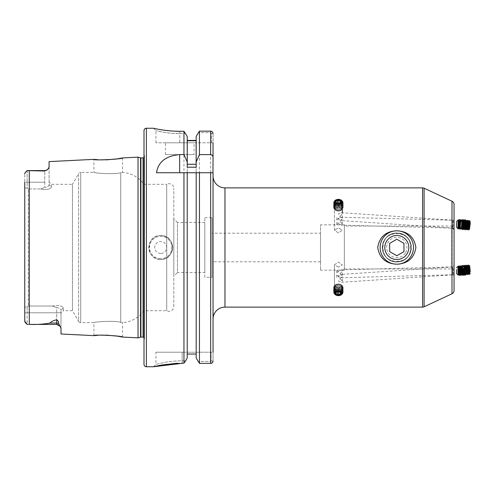 <?xml version="1.0" encoding="UTF-8"?>
<svg xmlns="http://www.w3.org/2000/svg" width="495" height="495" viewBox="0 0 495 495"><rect width="100%" height="100%" fill="white"/><g stroke="black" fill="none" stroke-linecap="round" stroke-linejoin="round"><path stroke-width="0.37" stroke-dasharray="2.48 1.86" d="M453.47 274.781L452.944 266.923L453.47 274.781L341.401 282.286L342.317 281.308L338.382 276.018L341.401 274.403L342.317 275.257L338.363 281.067L341.401 282.286M452.944 266.923L341.401 274.403M454.057 265.648L454.057 275.294L454.057 265.642L452.931 266.935M341.395 269.874L452.418 266.904L454.057 265.172L454.057 276.123L452.628 274.768L452.418 266.904L452.628 274.768L341.395 277.745L338.382 276.42L342.317 270.765L341.395 269.874L338.382 271.359L336.755 270.381L336.86 272.764L338.382 271.359L342.317 276.798L341.395 277.745M454.057 290.534L454.057 218.877L454.057 229.829L454.057 218.877L452.628 220.232L452.418 228.096L452.628 220.232L341.395 217.256L338.382 218.58L342.317 224.235L341.395 225.126L338.382 223.641L336.755 224.619L336.86 222.236L338.382 223.641L342.317 218.202L341.395 217.256M454.057 229.829L452.418 228.096L341.395 225.126M453.47 220.219L452.944 228.077L453.47 220.219L341.401 212.714L342.317 213.692L338.382 218.982L341.401 220.597L342.317 219.743L338.363 213.933L341.401 212.714M452.944 228.077L341.401 220.597M454.057 229.352L454.057 223.647A2.382 2.382 0 0 1 451.669 226.036L344.347 226.036L344.347 268.964L344.347 226.036M320.494 233.188L320.494 261.812L320.494 233.188L211.978 233.188L211.978 261.812L211.978 233.188M320.494 261.812L211.978 261.812M160.696 253.465A5.965 5.965 0 0 1 154.737 247.5A5.965 5.965 0 0 1 160.696 241.535A5.965 5.965 0 0 1 166.66 247.5A5.965 5.965 0 0 1 160.696 253.465M160.696 235.577A11.923 11.923 0 0 0 148.772 247.5A11.923 11.923 0 0 0 160.696 259.423C145.338 260.166 145.282 234.853 160.696 235.577C176.078 234.834 176.084 260.16 160.696 259.423A11.923 11.923 0 0 0 172.619 247.5A11.923 11.923 0 0 0 160.696 235.577A11.923 11.923 0 0 1 172.619 247.5A11.923 11.923 0 0 1 160.696 259.423M194.09 154.601L165.466 154.601L194.09 154.601L194.09 142.795L165.466 142.795L194.09 142.795M165.466 154.601L165.466 142.795M49.079 167.143L49.079 184.895L51.461 187.172C50.082 189.344 46.456 189.944 40.584 188.972C46.468 189.95 50.094 189.35 51.461 187.172L51.461 184.295L51.461 187.172L49.079 184.895L49.079 161.605M61.003 313.088L61.003 310.105L61.003 313.088L63.385 310.705L63.385 307.828L63.385 310.705L72.443 310.705L78.637 321.434L78.637 173.566L72.443 184.295L72.443 310.705L72.443 184.295L51.461 184.295L49.079 181.912M44.785 171.004L28.159 170.583L44.785 170.583L44.785 182.222L44.785 170.583L44.785 171.004L47.792 169.352L48.72 168.22M153.58 366.739L155.925 364.37L163.604 362.6C169.203 361.468 175.385 360.874 182.16 360.805L185.656 360.805L182.16 360.805C175.403 360.867 169.222 361.461 163.616 362.6L155.925 364.37L155.925 352.205L182.16 352.205L155.925 352.205M122.537 337.076L122.537 322.573L120.755 322.307C114.617 320.246 93.072 322.022 93.914 322.629C93.091 322.022 114.586 320.246 120.755 322.307L122.537 322.573A28.623 28.623 0 0 0 144.002 310.705L166.735 310.705A4.771 4.771 0 0 0 173.813 306.529L173.813 188.471L173.813 306.529M93.914 335.641L93.914 322.629L80.704 322.629L80.704 172.371L93.914 172.371C93.091 172.978 114.586 174.754 120.755 172.693C114.617 174.754 93.072 172.978 93.914 172.371L93.914 159.359M122.537 157.924L122.537 172.427L120.755 172.693L122.537 172.427A28.623 28.623 0 0 1 144.002 184.295L166.735 184.295L166.735 310.705L166.735 184.295A4.771 4.771 0 0 1 173.813 188.471M27.132 170.626L27.132 182.222L27.132 170.626M144.002 342.057L144.002 152.943L144.002 342.057L144.466 338.766A1.429 1.429 0 0 0 144.002 337.497L144.002 157.503A1.429 1.429 0 0 0 144.466 156.234L144.002 152.943M138.037 337.85L138.037 157.15M78.637 321.434A2.382 2.382 0 0 0 80.704 322.629L80.704 172.371A2.382 2.382 0 0 0 78.637 173.566L78.637 321.434M144.002 184.295L144.002 310.705L144.002 184.295M204.819 272.541L204.819 222.459L204.819 272.541L177.451 272.541L177.451 222.459L173.813 218.821L173.813 276.179L173.813 218.821M204.819 222.459L177.451 222.459L177.451 272.541L173.813 276.179M204.819 277.311L204.819 217.689L204.819 277.311L211.978 277.311L211.978 217.689L211.978 277.311M204.819 217.689L211.978 217.689M40.584 188.972L28.326 188.972L28.326 306.028L28.326 188.972L40.584 188.972L44.785 187.376L40.584 188.972M52.513 306.028L28.326 306.028L52.513 306.028C58.391 305.05 62.017 305.65 63.391 307.828C62.005 305.656 58.379 305.056 52.513 306.028L56.708 307.624L52.513 306.028M106.091 159.885L102.713 159.91M100.355 159.848L98.121 159.73M106.091 335.115L102.713 335.09M100.355 335.152L98.121 335.27M61.003 333.989L61.003 328.142L58.583 323.433C58.874 322.059 58.249 320.847 56.708 319.795C53.479 320.475 51.245 321.564 50.014 323.056C43.665 324.225 36.754 324.677 29.279 324.404L27.132 324.374L27.132 312.778L27.132 324.374M153.568 128.255L159.959 129.548M161.222 129.758L174.419 131.163M179.778 131.293L179.778 142.795L211.483 142.795L211.483 133.52L210.666 132.679L198.303 132.679L210.666 132.679L211.483 133.52L211.483 142.795L155.925 142.795L179.778 142.795L179.778 133.619L185.631 133.619L179.778 133.619C173.627 133.563 168.003 133.062 162.904 132.115L155.925 130.631C155.04 130.47 167.811 133.774 179.778 133.619C173.627 133.563 168.003 133.062 162.904 132.115L155.925 130.631C155.04 130.47 167.811 133.774 179.778 133.619L179.778 131.293L183.954 131.293L183.954 363.12L177.433 363.219M161.921 364.951L161.141 365.093M396.817 262.047A14.547 14.547 0 0 1 382.264 247.5A14.547 14.547 0 0 1 396.817 232.953A14.547 14.547 0 0 1 411.364 247.5A14.547 14.547 0 0 1 396.817 262.047M396.817 261.812A14.312 14.312 0 0 1 382.505 247.5A14.312 14.312 0 0 1 396.817 233.188C405.504 234.036 410.275 238.807 411.122 247.5C410.275 256.193 405.504 260.964 396.817 261.812C378.39 262.826 378.353 232.198 396.817 233.188C415.231 232.167 415.286 262.783 396.817 261.812A14.312 14.312 0 0 0 411.122 247.5A14.312 14.312 0 0 0 396.817 233.188A14.312 14.312 0 0 1 411.122 247.5A14.312 14.312 0 0 1 396.817 261.812A14.312 14.312 0 0 1 382.505 247.5A14.312 14.312 0 0 1 396.817 233.188M396.817 264.194A16.694 16.694 0 0 1 380.117 247.5A16.694 16.694 0 0 1 396.817 230.806A16.694 16.694 0 0 1 413.511 247.5A16.694 16.694 0 0 1 396.817 264.194M382.703 247.5C381.676 229.074 411.951 229.067 410.924 247.5C411.97 265.926 381.657 265.926 382.703 247.5M213.048 319.052L213.048 175.948L213.048 319.052M344.347 268.964L451.669 268.964L451.669 226.036L451.669 268.964A2.382 2.382 0 0 1 454.057 271.353L454.057 223.647M334.447 201.824L334.447 230.144L338.382 232.935L342.317 230.144L338.382 227.879L334.447 230.144L338.382 227.879L342.317 230.144L338.382 232.935L334.447 230.144L334.447 201.824L338.382 204.454L334.447 201.824L338.382 199.392L336.315 199.745M336.755 220.015L338.382 218.58L336.86 217.571L336.755 220.015L336.86 217.571M336.755 274.985L338.382 276.42L336.86 277.429L336.755 274.985L336.86 277.429M336.315 295.255L338.382 295.608L334.447 293.176L338.382 290.546L342.317 293.176L338.382 295.608L340.442 295.261M338.382 267.121L334.447 264.856L338.382 262.065L342.317 264.856L338.382 267.121L342.317 264.856L338.382 262.065L334.447 264.856L338.382 267.121M344.347 224.841L344.347 270.159L344.347 224.841L320.494 224.841L320.494 270.159L320.494 224.841M344.347 270.159L320.494 270.159M340.442 199.739L338.382 199.392L342.317 201.824L338.382 204.454L339.211 204.392M453.457 274.774L454.057 275.294M453.457 220.226L454.057 219.706M187.228 172.73L187.228 167.211M196.175 172.73L196.175 167.211M187.228 358.009L187.228 136.453M196.175 354.03L196.175 358.009L196.175 354.03L187.228 354.03M196.175 358.009L196.175 136.453M210.666 131.15L210.666 363.38L210.666 361.443L211.062 361.034L210.666 361.443L198.105 361.443L210.666 361.443L210.666 363.38L199.448 363.38L199.448 131.15L210.666 131.15C211.866 131.07 212.658 131.862 213.048 133.52L211.483 133.52L213.048 133.52L213.048 361.034L213.048 352.205L182.16 352.205L211.062 352.205L211.062 361.034L211.062 352.205L213.048 352.205M212.856 361.956L211.204 363.318M213.048 142.795L211.483 142.795L213.048 142.795L213.048 133.52M27.132 306.776L28.326 306.028L27.132 306.776L24.75 307.265L27.132 306.776L27.132 312.778L27.132 306.776M27.132 188.224L24.75 187.735L24.75 182.222L24.75 187.735L27.132 188.224L28.326 188.972L27.132 188.224L27.132 182.222L27.132 188.224M24.75 187.735L24.75 321.156L24.75 173.844L24.75 182.222L27.132 182.222L24.75 182.222M25.295 172.526L26.65 171.091M61.003 312.778L61.003 328.142L61.003 312.778L24.75 312.778L56.708 312.778L56.708 307.612C59.301 307.902 60.73 308.731 61.003 310.105C60.724 308.725 59.295 307.896 56.708 307.612L56.708 324.417L56.708 312.778L61.003 312.778M156.507 172.73L183.954 172.73M199.448 172.73L212.955 172.73M213.048 361.034L211.062 361.034L213.048 361.034M49.079 184.895C48.801 186.275 47.372 187.104 44.785 187.388C47.378 187.098 48.807 186.269 49.079 184.895M63.391 307.828L61.003 310.105L63.391 307.828M196.138 140.753L196.138 164.266M187.265 140.753L187.265 164.266M336.86 222.236L336.755 224.619M336.86 272.764L336.755 270.381M411.271 255.847A16.694 16.694 0 0 0 405.164 233.04A16.694 16.694 0 0 0 382.357 239.153A16.694 16.694 0 0 0 388.47 261.96A16.694 16.694 0 0 0 411.271 255.847A16.694 16.694 0 0 0 405.164 233.04A16.694 16.694 0 0 0 382.357 239.153A16.694 16.694 0 0 0 388.47 261.96A16.694 16.694 0 0 0 411.271 255.847M405.591 252.568A10.135 10.135 0 0 0 401.884 238.72A10.135 10.135 0 0 0 388.037 242.432A10.135 10.135 0 0 0 391.749 256.28A10.135 10.135 0 0 0 405.591 252.568M403.97 243.367L403.97 251.633L396.817 255.76L389.658 251.633L389.658 243.367L396.817 239.24L403.97 243.367M461.526 229.098L462.113 220.355M461.977 228.572L462.485 220.937M462.522 229.538L463.159 220.052M462.683 229.562L463.32 220.046M463.413 228.671L463.926 221.03M463.964 229.637L464.595 220.145M464.118 229.661L464.762 220.139M464.848 228.764L465.362 221.129M465.399 229.73L466.036 220.244M465.56 229.754L466.197 220.238M466.29 228.863L466.797 221.222M466.835 229.829L467.472 220.337M466.995 229.853L467.633 220.337M467.688 228.956L468.239 221.321M468.27 229.921L468.907 220.436M468.431 229.952L469.068 220.43M469.161 229.055L469.675 221.413M469.959 221.018L469.39 229.488M469.699 229.086L470.213 221.457M469.897 223.882L469.749 228.016L469.897 223.882L466.333 223.647L466.148 226.394L469.712 226.63M469.749 228.016L466.185 227.78L466.148 226.394M466.185 227.78L466.414 226.419L469.978 226.654M466.414 226.419L466.599 223.672L470.163 223.907M466.333 223.647L466.556 222.286L466.599 223.672M466.556 222.286L470.12 222.521M456.539 227.254L456.693 221.296M457.906 228.696L458.141 219.929M458.302 228.158L458.506 220.479M458.927 229.105L459.181 219.57M459.069 229.111L459.329 219.576M459.744 228.195L459.948 220.523M460.369 229.148L460.622 219.607M460.511 229.148L460.771 219.613M460.622 221.661L460.474 227.886M461.34 221.036L461.192 228.238L461.389 220.56M461.81 229.185L462.064 219.65M461.983 220.467L461.779 228.814M461.953 229.185L462.212 219.656M462.132 220.349L461.915 228.647M462.602 227.954L462.837 220.603L462.602 227.954M463.252 229.222L463.512 219.687M463.444 220.232L463.221 228.907M463.4 229.222L463.654 219.693M463.574 220.442L463.357 228.733M464.044 227.991L464.279 220.64L464.044 227.991M464.694 229.259L464.954 219.724M464.885 220.331L464.669 228.993M464.842 229.265L465.096 219.731M465.009 220.541L464.805 228.826M465.486 228.028L465.721 220.677L465.486 228.028M466.049 220.621L465.789 228.777L466.049 220.621M466.191 226.073L466.259 220.696L466.191 226.073M466.247 222.899L466.086 227.267L466.247 222.899L462.67 222.799L462.602 225.541L466.179 225.633M466.086 227.267L462.509 227.168L462.602 225.541M462.509 227.168L462.485 226.067L466.055 226.159M462.485 226.067L462.547 223.325L466.123 223.424M462.67 222.799L462.547 223.325M462.639 221.698L466.216 221.791M460.443 222.602L460.331 227.725M335.591 208.457A2.982 1.918 -0 0 1 339.434 207.337A2.982 1.918 -0 0 1 341.173 209.806A2.982 1.918 -0 0 1 340.003 210.74A2.982 1.918 -0 0 1 336.761 210.74A2.982 1.918 -0 0 1 335.591 208.457M339.929 205.419A4.387 2.821 -0 0 1 342.484 209.051A4.387 2.821 -0 0 1 340.77 210.424A4.387 2.821 -0 0 1 336.835 210.697A4.387 2.821 -0 0 1 335.994 210.424A4.387 2.821 -0 0 1 334.28 207.059A4.387 2.821 -0 0 1 339.929 205.419M337.027 210.072A3.842 2.469 -0 0 1 334.787 206.891A3.842 2.469 -0 0 1 339.737 205.45A3.842 2.469 -0 0 1 341.977 208.63A3.842 2.469 -0 0 1 337.027 210.072M333.921 206.18A4.771 3.069 -0 0 1 340.065 204.392A4.771 3.069 -0 0 1 343.153 207.263A4.771 3.069 -0 0 1 342.843 208.346A4.771 3.069 -0 0 1 336.699 210.134A4.771 3.069 -0 0 1 333.611 207.263A4.771 3.069 -0 0 1 333.921 206.18M340.065 204.287A4.771 3.069 -0 0 1 343.153 207.158A4.771 3.069 -0 0 1 342.843 208.24A4.771 3.069 -0 0 1 336.699 210.022A4.771 3.069 -0 0 1 333.611 207.158A4.771 3.069 -0 0 1 333.921 206.075A4.771 3.069 -0 0 1 340.065 204.287M337.027 208.964A3.842 2.469 -0 0 1 334.787 205.784A3.842 2.469 -0 0 1 339.737 204.348A3.842 2.469 -0 0 1 341.977 207.529A3.842 2.469 -0 0 1 337.027 208.964M333.921 205.079A4.771 3.069 -0 0 1 340.065 203.29A4.771 3.069 -0 0 1 343.153 206.155A4.771 3.069 -0 0 1 342.843 207.238A4.771 3.069 -0 0 1 336.699 209.026A4.771 3.069 -0 0 1 333.611 206.155A4.771 3.069 -0 0 1 333.921 205.079M340.065 203.179A4.771 3.069 -0 0 1 343.153 206.05A4.771 3.069 -0 0 1 342.843 207.133A4.771 3.069 -0 0 1 336.699 208.921A4.771 3.069 -0 0 1 333.611 206.05A4.771 3.069 -0 0 1 333.921 204.967A4.771 3.069 -0 0 1 340.065 203.179M337.027 207.863A3.842 2.469 -0 0 1 334.787 204.683A3.842 2.469 -0 0 1 339.737 203.241A3.842 2.469 -0 0 1 341.977 206.421A3.842 2.469 -0 0 1 337.027 207.863M333.921 203.971A4.771 3.069 -0 0 1 340.065 202.183A4.771 3.069 -0 0 1 343.153 205.054A4.771 3.069 -0 0 1 342.843 206.137A4.771 3.069 -0 0 1 336.699 207.919A4.771 3.069 -0 0 1 333.611 205.054A4.771 3.069 -0 0 1 333.921 203.971M340.065 202.078A4.771 3.069 -0 0 1 343.153 204.942A4.771 3.069 -0 0 1 342.843 206.025A4.771 3.069 -0 0 1 336.699 207.813A4.771 3.069 -0 0 1 333.611 204.942A4.771 3.069 -0 0 1 333.921 203.866A4.771 3.069 -0 0 1 340.065 202.078M337.027 206.755A3.842 2.469 -0 0 1 334.787 203.575A3.842 2.469 -0 0 1 339.737 202.139A3.842 2.469 -0 0 1 341.977 205.32A3.842 2.469 -0 0 1 337.027 206.755M333.921 202.863A4.771 3.069 -0 0 1 340.065 201.081A4.771 3.069 -0 0 1 343.153 203.946A4.771 3.069 -0 0 1 342.843 205.029A4.771 3.069 -0 0 1 336.699 206.817A4.771 3.069 -0 0 1 333.611 203.946A4.771 3.069 -0 0 1 333.921 202.863M340.065 200.97A4.771 3.069 -0 0 1 343.153 203.841A4.771 3.069 -0 0 1 342.843 204.924A4.771 3.069 -0 0 1 336.699 206.706A4.771 3.069 -0 0 1 333.611 203.841A4.771 3.069 -0 0 1 333.921 202.758A4.771 3.069 -0 0 1 340.065 200.97M337.027 205.648A3.842 2.469 -0 0 1 334.787 202.467A3.842 2.469 -0 0 1 339.737 201.032A3.842 2.469 -0 0 1 341.977 204.212A3.842 2.469 -0 0 1 337.027 205.648M333.921 201.762A4.771 3.069 -0 0 1 340.065 199.974A4.771 3.069 -0 0 1 343.153 202.845A4.771 3.069 -0 0 1 342.843 203.921A4.771 3.069 -0 0 1 336.699 205.71A4.771 3.069 -0 0 1 333.611 202.845A4.771 3.069 -0 0 1 333.921 201.762M340.065 199.869A4.771 3.069 -0 0 1 343.153 202.733A4.771 3.069 -0 0 1 342.843 203.816A4.771 3.069 -0 0 1 336.699 205.604A4.771 3.069 -0 0 1 333.611 202.733A4.771 3.069 -0 0 1 333.921 201.651A4.771 3.069 -0 0 1 340.065 199.869M337.027 204.546A3.842 2.469 -0 0 1 334.787 201.366A3.842 2.469 -0 0 1 339.737 199.924A3.842 2.469 -0 0 1 341.977 203.105A3.842 2.469 -0 0 1 337.027 204.546M339.886 199.448A4.263 2.741 180 0 0 334.397 201.044A4.263 2.741 180 0 0 336.878 204.571A4.263 2.741 180 0 0 342.367 202.975A4.263 2.741 180 0 0 339.886 199.448M334.787 200.951A3.842 2.469 -0 0 1 339.737 199.516A3.842 2.469 -0 0 1 341.977 202.696A3.842 2.469 -0 0 1 337.027 204.132A3.842 2.469 -0 0 1 334.787 200.951M337.936 200.079L340.511 200.704L340.956 202.449L338.828 203.569L336.254 202.944L335.802 201.199L337.936 200.079L337.936 202.82L335.802 203.94L335.802 201.199M336.254 202.944L336.254 205.685L335.802 203.94M336.254 205.685L338.828 206.31L338.828 203.569M338.828 206.31L340.956 205.19L340.956 202.449M337.936 202.82L340.511 203.445L340.956 205.19M340.511 203.445L340.511 200.704M339.001 211.006A2.982 1.918 -0 0 0 340.003 210.74A2.982 1.918 -0 0 0 341.135 208.401A2.982 1.918 -0 0 0 337.763 207.256A2.982 1.918 -0 0 0 335.449 208.785A2.982 1.918 -0 0 0 336.761 210.74A2.982 1.918 -0 0 0 339.001 211.006M342.67 207.467A4.387 2.821 -0 0 0 337.466 205.295A4.387 2.821 -0 0 0 334.088 208.643A4.387 2.821 -0 0 0 335.994 210.424A4.387 2.821 -0 0 0 339.292 210.814A4.387 2.821 -0 0 0 340.77 210.424A4.387 2.821 -0 0 0 342.67 207.467M334.626 208.277A3.842 2.469 -0 0 0 339.18 210.177A3.842 2.469 -0 0 0 342.138 207.25A3.842 2.469 -0 0 0 337.584 205.351A3.842 2.469 -0 0 0 334.626 208.277M339.372 210.264A4.771 3.069 -0 0 0 343.153 207.263A4.771 3.069 -0 0 0 343.047 206.625A4.771 3.069 -0 0 0 337.386 204.262A4.771 3.069 -0 0 0 333.611 207.263A4.771 3.069 -0 0 0 333.717 207.9A4.771 3.069 -0 0 0 339.372 210.264M343.047 206.52A4.771 3.069 -0 0 0 337.386 204.157A4.771 3.069 -0 0 0 333.611 207.158A4.771 3.069 -0 0 0 333.717 207.795A4.771 3.069 -0 0 0 339.372 210.152A4.771 3.069 -0 0 0 343.153 207.158A4.771 3.069 -0 0 0 343.047 206.52M334.626 207.17A3.842 2.469 -0 0 0 339.18 209.069A3.842 2.469 -0 0 0 342.138 206.143A3.842 2.469 -0 0 0 337.584 204.243A3.842 2.469 -0 0 0 334.626 207.17M339.372 209.156A4.771 3.069 -0 0 0 343.153 206.155A4.771 3.069 -0 0 0 343.047 205.518A4.771 3.069 -0 0 0 337.386 203.16A4.771 3.069 -0 0 0 333.611 206.155A4.771 3.069 -0 0 0 333.717 206.799A4.771 3.069 -0 0 0 339.372 209.156M343.047 205.413A4.771 3.069 -0 0 0 337.386 203.049A4.771 3.069 -0 0 0 333.611 206.05A4.771 3.069 -0 0 0 333.717 206.687A4.771 3.069 -0 0 0 339.372 209.051A4.771 3.069 -0 0 0 343.153 206.05A4.771 3.069 -0 0 0 343.047 205.413M334.626 206.062A3.842 2.469 -0 0 0 339.18 207.968A3.842 2.469 -0 0 0 342.138 205.035A3.842 2.469 -0 0 0 337.584 203.136A3.842 2.469 -0 0 0 334.626 206.062M339.372 208.049A4.771 3.069 -0 0 0 343.153 205.054A4.771 3.069 -0 0 0 343.047 204.416A4.771 3.069 -0 0 0 337.386 202.053A4.771 3.069 -0 0 0 333.611 205.054A4.771 3.069 -0 0 0 333.717 205.691A4.771 3.069 -0 0 0 339.372 208.049M343.047 204.305A4.771 3.069 -0 0 0 337.386 201.948A4.771 3.069 -0 0 0 333.611 204.942A4.771 3.069 -0 0 0 333.717 205.586A4.771 3.069 -0 0 0 339.372 207.943A4.771 3.069 -0 0 0 343.153 204.942A4.771 3.069 -0 0 0 343.047 204.305M334.626 204.961A3.842 2.469 -0 0 0 339.18 206.861A3.842 2.469 -0 0 0 342.138 203.934A3.842 2.469 -0 0 0 337.584 202.034A3.842 2.469 -0 0 0 334.626 204.961M339.372 206.947A4.771 3.069 -0 0 0 343.153 203.946A4.771 3.069 -0 0 0 343.047 203.309A4.771 3.069 -0 0 0 337.386 200.945A4.771 3.069 -0 0 0 333.611 203.946A4.771 3.069 -0 0 0 333.717 204.583A4.771 3.069 -0 0 0 339.372 206.947M343.047 203.204A4.771 3.069 -0 0 0 337.386 200.84A4.771 3.069 -0 0 0 333.611 203.841A4.771 3.069 -0 0 0 333.717 204.478A4.771 3.069 -0 0 0 339.372 206.836A4.771 3.069 -0 0 0 343.153 203.841A4.771 3.069 -0 0 0 343.047 203.204M334.626 203.853A3.842 2.469 -0 0 0 339.18 205.753A3.842 2.469 -0 0 0 342.138 202.826A3.842 2.469 -0 0 0 337.584 200.927A3.842 2.469 -0 0 0 334.626 203.853M339.372 205.84A4.771 3.069 -0 0 0 343.153 202.845A4.771 3.069 -0 0 0 343.047 202.201A4.771 3.069 -0 0 0 337.386 199.844A4.771 3.069 -0 0 0 333.611 202.845A4.771 3.069 -0 0 0 333.717 203.482A4.771 3.069 -0 0 0 339.372 205.84M343.047 202.096A4.771 3.069 -0 0 0 337.386 199.733A4.771 3.069 -0 0 0 333.611 202.733A4.771 3.069 -0 0 0 333.717 203.371A4.771 3.069 -0 0 0 339.372 205.734A4.771 3.069 -0 0 0 343.153 202.733A4.771 3.069 -0 0 0 343.047 202.096M334.626 202.752A3.842 2.469 -0 0 0 339.18 204.652A3.842 2.469 -0 0 0 342.138 201.719A3.842 2.469 -0 0 0 337.584 199.819A3.842 2.469 -0 0 0 334.626 202.752M342.546 201.44A4.263 2.741 180 0 1 339.267 204.689A4.263 2.741 180 0 1 334.212 202.579A4.263 2.741 180 0 1 337.497 199.33A4.263 2.741 180 0 1 342.546 201.44M336.334 203.012L336.334 205.747L338.957 206.297L340.999 205.109L340.999 202.368M338.957 206.297L338.957 203.556M336.334 205.747L335.765 204.02L335.765 201.279M335.765 204.02L337.194 203.191M340.999 205.109L340.43 203.377L339.57 203.197M340.43 203.377L340.43 202.703M458.135 275.072L457.9 266.304M458.506 274.515L458.302 266.836M459.181 275.424L458.927 265.895M459.323 275.424L459.069 265.889M459.948 274.478L459.744 266.799M460.622 275.387L460.369 265.858M460.765 275.387L460.511 265.852M461.389 274.44L461.185 266.762M462.064 275.35L461.81 265.815M462.206 275.35L461.953 265.809M462.831 274.403L462.627 266.725M463.506 275.313L463.252 265.778M463.648 275.313L463.394 265.772M464.273 274.36L464.069 266.681M464.947 275.276L464.694 265.741M465.09 275.269L464.836 265.735M465.715 274.323L465.51 266.644M465.789 266.223L466.018 274.731L465.325 266.39M466.259 274.304L466.055 266.638M466.247 272.101L466.086 267.733L466.247 272.101L462.67 272.201L462.602 269.459L466.179 269.367M466.086 267.733L462.509 267.832L462.602 269.459M462.509 267.832L462.485 268.933L466.055 268.841M462.485 268.933L462.547 271.675L466.123 271.576M462.67 272.201L462.547 271.675M462.639 273.302L466.216 273.209M335.591 286.543A2.982 1.918 180 0 0 339.434 287.663A2.982 1.918 180 0 0 341.173 285.194A2.982 1.918 180 0 0 340.003 284.26A2.982 1.918 180 0 0 336.761 284.26A2.982 1.918 180 0 0 335.591 286.543M339.929 289.581A4.387 2.821 180 0 0 342.484 285.949A4.387 2.821 180 0 0 340.77 284.576A4.387 2.821 180 0 0 336.835 284.303A4.387 2.821 180 0 0 335.994 284.576A4.387 2.821 180 0 0 334.28 287.942A4.387 2.821 180 0 0 339.929 289.581M337.027 284.928A3.842 2.469 180 0 0 334.787 288.109A3.842 2.469 180 0 0 339.737 289.55A3.842 2.469 180 0 0 341.977 286.37A3.842 2.469 180 0 0 337.027 284.928M333.921 288.82A4.771 3.069 180 0 0 340.065 290.608A4.771 3.069 180 0 0 343.153 287.737A4.771 3.069 180 0 0 342.843 286.654A4.771 3.069 180 0 0 336.699 284.866A4.771 3.069 180 0 0 333.611 287.737A4.771 3.069 180 0 0 333.921 288.82M340.065 290.714A4.771 3.069 180 0 0 343.153 287.843A4.771 3.069 180 0 0 342.843 286.76A4.771 3.069 180 0 0 336.699 284.978A4.771 3.069 180 0 0 333.611 287.843A4.771 3.069 180 0 0 333.921 288.925A4.771 3.069 180 0 0 340.065 290.714M337.027 286.036A3.842 2.469 180 0 0 334.787 289.216A3.842 2.469 180 0 0 339.737 290.652A3.842 2.469 180 0 0 341.977 287.471A3.842 2.469 180 0 0 337.027 286.036M333.921 289.922A4.771 3.069 180 0 0 340.065 291.71A4.771 3.069 180 0 0 343.153 288.845A4.771 3.069 180 0 0 342.843 287.762A4.771 3.069 180 0 0 336.699 285.974A4.771 3.069 180 0 0 333.611 288.845A4.771 3.069 180 0 0 333.921 289.922M340.065 291.821A4.771 3.069 180 0 0 343.153 288.95A4.771 3.069 180 0 0 342.843 287.867A4.771 3.069 180 0 0 336.699 286.079A4.771 3.069 180 0 0 333.611 288.95A4.771 3.069 180 0 0 333.921 290.033A4.771 3.069 180 0 0 340.065 291.821M337.027 287.137A3.842 2.469 180 0 0 334.787 290.317A3.842 2.469 180 0 0 339.737 291.759A3.842 2.469 180 0 0 341.977 288.579A3.842 2.469 180 0 0 337.027 287.137M333.921 291.029A4.771 3.069 180 0 0 340.065 292.817A4.771 3.069 180 0 0 343.153 289.946A4.771 3.069 180 0 0 342.843 288.863A4.771 3.069 180 0 0 336.699 287.081A4.771 3.069 180 0 0 333.611 289.946A4.771 3.069 180 0 0 333.921 291.029M340.065 292.922A4.771 3.069 180 0 0 343.153 290.058A4.771 3.069 180 0 0 342.843 288.975A4.771 3.069 180 0 0 336.699 287.187A4.771 3.069 180 0 0 333.611 290.058A4.771 3.069 180 0 0 333.921 291.134A4.771 3.069 180 0 0 340.065 292.922M337.027 288.245A3.842 2.469 180 0 0 334.787 291.425A3.842 2.469 180 0 0 339.737 292.861A3.842 2.469 180 0 0 341.977 289.68A3.842 2.469 180 0 0 337.027 288.245M333.921 292.137A4.771 3.069 180 0 0 340.065 293.919A4.771 3.069 180 0 0 343.153 291.054A4.771 3.069 180 0 0 342.843 289.971A4.771 3.069 180 0 0 336.699 288.183A4.771 3.069 180 0 0 333.611 291.054A4.771 3.069 180 0 0 333.921 292.137M340.065 294.03A4.771 3.069 180 0 0 343.153 291.159A4.771 3.069 180 0 0 342.843 290.076A4.771 3.069 180 0 0 336.699 288.294A4.771 3.069 180 0 0 333.611 291.159A4.771 3.069 180 0 0 333.921 292.242A4.771 3.069 180 0 0 340.065 294.03M337.027 289.352A3.842 2.469 180 0 0 334.787 292.533A3.842 2.469 180 0 0 339.737 293.968A3.842 2.469 180 0 0 341.977 290.788A3.842 2.469 180 0 0 337.027 289.352M333.921 293.238A4.771 3.069 180 0 0 340.065 295.026A4.771 3.069 180 0 0 343.153 292.155A4.771 3.069 180 0 0 342.843 291.079A4.771 3.069 180 0 0 336.699 289.29A4.771 3.069 180 0 0 333.611 292.155A4.771 3.069 180 0 0 333.921 293.238M340.065 295.131A4.771 3.069 180 0 0 343.153 292.267A4.771 3.069 180 0 0 342.843 291.184A4.771 3.069 180 0 0 336.699 289.396A4.771 3.069 180 0 0 333.611 292.267A4.771 3.069 180 0 0 333.921 293.349A4.771 3.069 180 0 0 340.065 295.131M337.027 290.454A3.842 2.469 180 0 0 334.787 293.634A3.842 2.469 180 0 0 339.737 295.076A3.842 2.469 180 0 0 341.977 291.895A3.842 2.469 180 0 0 337.027 290.454M339.886 295.552A4.263 2.741 0 0 1 334.397 293.956A4.263 2.741 0 0 1 336.878 290.429A4.263 2.741 0 0 1 342.367 292.025A4.263 2.741 0 0 1 339.886 295.552M337.237 291.815L335.802 291.06L335.802 293.801M336.254 292.056L336.254 289.315L335.802 291.06M336.254 289.315L338.828 288.69L338.828 291.431M338.828 288.69L340.956 289.81L340.956 292.551M339.527 291.796L340.511 291.555L340.956 289.81M340.511 291.555L340.511 292.316M460.189 268.896L460.622 273.339L460.189 268.896M461.464 266.341L462.144 274.632L461.563 265.908M462.101 266.923L462.454 274.069L462.101 266.923M462.448 266.477L463.085 274.744M463.184 274.966L462.547 265.444M462.59 266.669L463.345 274.935L462.707 265.45M463.537 266.824L463.926 273.97L463.537 266.824M463.883 266.434L464.545 274.731M464.619 274.867L463.982 265.351M464.025 266.626L464.78 274.843L464.143 265.351M464.972 266.725L465.325 273.877L464.972 266.725M466.055 274.768L465.418 265.252M465.461 266.576L466.111 274.577M466.216 274.744L465.578 265.258M466.766 273.778L466.253 266.143M467.497 274.675L466.853 265.159M467.651 274.651L467.02 265.159M468.202 273.685L467.688 266.044M468.932 274.577L468.295 265.06M469.093 274.552L468.456 265.066M469.637 273.587L469.13 265.951M469.433 265.512L470.003 273.976M469.749 266.984L466.185 267.22L466.333 271.353L469.897 271.118L466.599 271.328L466.414 268.581L469.712 268.364M466.148 268.606L469.712 268.37M466.185 267.22L466.414 268.581M466.333 271.353L466.556 272.714L466.599 271.328M466.556 272.714L470.12 272.479M339.001 283.994A2.982 1.918 180 0 1 340.003 284.26A2.982 1.918 180 0 1 341.135 286.599A2.982 1.918 180 0 1 337.763 287.744A2.982 1.918 180 0 1 335.449 286.215A2.982 1.918 180 0 1 336.761 284.26A2.982 1.918 180 0 1 339.001 283.994M342.67 287.533A4.387 2.821 180 0 1 337.466 289.705A4.387 2.821 180 0 1 334.088 286.358A4.387 2.821 180 0 1 335.994 284.576A4.387 2.821 180 0 1 339.292 284.186A4.387 2.821 180 0 1 340.77 284.576A4.387 2.821 180 0 1 342.67 287.533M334.626 286.723A3.842 2.469 180 0 1 339.18 284.823A3.842 2.469 180 0 1 342.138 287.75A3.842 2.469 180 0 1 337.584 289.649A3.842 2.469 180 0 1 334.626 286.723M339.372 284.736A4.771 3.069 180 0 1 343.153 287.737A4.771 3.069 180 0 1 343.047 288.375A4.771 3.069 180 0 1 337.386 290.738A4.771 3.069 180 0 1 333.611 287.737A4.771 3.069 180 0 1 333.717 287.1A4.771 3.069 180 0 1 339.372 284.736M343.047 288.48A4.771 3.069 180 0 1 337.386 290.843A4.771 3.069 180 0 1 333.611 287.843A4.771 3.069 180 0 1 333.717 287.205A4.771 3.069 180 0 1 339.372 284.848A4.771 3.069 180 0 1 343.153 287.843A4.771 3.069 180 0 1 343.047 288.48M334.626 287.83A3.842 2.469 180 0 1 339.18 285.931A3.842 2.469 180 0 1 342.138 288.857A3.842 2.469 180 0 1 337.584 290.757A3.842 2.469 180 0 1 334.626 287.83M339.372 285.844A4.771 3.069 180 0 1 343.153 288.845A4.771 3.069 180 0 1 343.047 289.482A4.771 3.069 180 0 1 337.386 291.84A4.771 3.069 180 0 1 333.611 288.845A4.771 3.069 180 0 1 333.717 288.201A4.771 3.069 180 0 1 339.372 285.844M343.047 289.587A4.771 3.069 180 0 1 337.386 291.951A4.771 3.069 180 0 1 333.611 288.95A4.771 3.069 180 0 1 333.717 288.313A4.771 3.069 180 0 1 339.372 285.949A4.771 3.069 180 0 1 343.153 288.95A4.771 3.069 180 0 1 343.047 289.587M334.626 288.938A3.842 2.469 180 0 1 339.18 287.032A3.842 2.469 180 0 1 342.138 289.965A3.842 2.469 180 0 1 337.584 291.864A3.842 2.469 180 0 1 334.626 288.938M339.372 286.952A4.771 3.069 180 0 1 343.153 289.946A4.771 3.069 180 0 1 343.047 290.584A4.771 3.069 180 0 1 337.386 292.947A4.771 3.069 180 0 1 333.611 289.946A4.771 3.069 180 0 1 333.717 289.309A4.771 3.069 180 0 1 339.372 286.952M343.047 290.695A4.771 3.069 180 0 1 337.386 293.052A4.771 3.069 180 0 1 333.611 290.058A4.771 3.069 180 0 1 333.717 289.414A4.771 3.069 180 0 1 339.372 287.057A4.771 3.069 180 0 1 343.153 290.058A4.771 3.069 180 0 1 343.047 290.695M334.626 290.039A3.842 2.469 180 0 1 339.18 288.139A3.842 2.469 180 0 1 342.138 291.066A3.842 2.469 180 0 1 337.584 292.966A3.842 2.469 180 0 1 334.626 290.039M339.372 288.053A4.771 3.069 180 0 1 343.153 291.054A4.771 3.069 180 0 1 343.047 291.691A4.771 3.069 180 0 1 337.386 294.055A4.771 3.069 180 0 1 333.611 291.054A4.771 3.069 180 0 1 333.717 290.417A4.771 3.069 180 0 1 339.372 288.053M343.047 291.796A4.771 3.069 180 0 1 337.386 294.16A4.771 3.069 180 0 1 333.611 291.159A4.771 3.069 180 0 1 333.717 290.522A4.771 3.069 180 0 1 339.372 288.164A4.771 3.069 180 0 1 343.153 291.159A4.771 3.069 180 0 1 343.047 291.796M334.626 291.147A3.842 2.469 180 0 1 339.18 289.247A3.842 2.469 180 0 1 342.138 292.174A3.842 2.469 180 0 1 337.584 294.073A3.842 2.469 180 0 1 334.626 291.147M339.372 289.16A4.771 3.069 180 0 1 343.153 292.155A4.771 3.069 180 0 1 343.047 292.799A4.771 3.069 180 0 1 337.386 295.156A4.771 3.069 180 0 1 333.611 292.155A4.771 3.069 180 0 1 333.717 291.518A4.771 3.069 180 0 1 339.372 289.16M343.047 292.904A4.771 3.069 180 0 1 337.386 295.267A4.771 3.069 180 0 1 333.611 292.267A4.771 3.069 180 0 1 333.717 291.629A4.771 3.069 180 0 1 339.372 289.266A4.771 3.069 180 0 1 343.153 292.267A4.771 3.069 180 0 1 343.047 292.904M334.626 292.248A3.842 2.469 180 0 1 339.18 290.348A3.842 2.469 180 0 1 342.138 293.281A3.842 2.469 180 0 1 337.584 295.181A3.842 2.469 180 0 1 334.626 292.248M342.546 293.56A4.263 2.741 0 0 0 339.267 290.311A4.263 2.741 0 0 0 334.212 292.421A4.263 2.741 0 0 0 337.497 295.67A4.263 2.741 0 0 0 342.546 293.56M339.18 290.763A3.842 2.469 180 0 1 342.138 293.69A3.842 2.469 180 0 1 337.584 295.589A3.842 2.469 180 0 1 334.626 292.663A3.842 2.469 180 0 1 339.18 290.763M340.999 292.632L340.43 294.358L337.807 294.909L335.765 293.721L336.334 291.988L338.957 291.444L340.999 292.632L340.999 289.891L338.957 288.703L338.957 291.444M336.334 291.988L336.334 289.253L338.957 288.703M336.334 289.253L335.765 290.98L335.765 293.721M335.765 290.98L337.807 292.168L337.807 294.909M340.999 289.891L340.43 291.623L337.807 292.168M340.43 291.623L340.43 294.358M160.696 258.712A11.212 11.212 0 0 1 149.49 247.5A11.212 11.212 0 0 1 160.696 236.288A11.212 11.212 0 0 1 171.907 247.5A11.212 11.212 0 0 1 160.696 258.712M44.785 182.222L27.132 182.222L44.785 182.222L44.785 187.388L44.785 182.222M182.16 352.205L182.16 363.12L182.16 352.205M146.384 366.752L146.384 128.248M144.466 156.234L144.466 338.766L144.466 156.234M140.896 337.132L140.896 157.868M143.049 337.132L143.049 157.868M140.524 337.182L140.524 157.818M120.755 172.693L120.755 322.307L120.755 172.693M29.279 324.404L29.279 170.596M424.085 188.211L424.085 306.789M422.575 187.877L422.575 307.123M451.991 201.224L451.991 293.776M224.971 187.877L224.971 307.123M56.708 319.795L56.708 323.056L50.014 323.056M58.583 323.433A4.294 3.793 180 0 0 56.708 323.056L56.708 324.417L28.159 324.417M144.478 338.568L144.478 156.432L144.478 338.568M342.317 224.235L342.317 219.743M334.447 264.856L334.447 293.176L334.447 264.856M342.317 275.257L342.317 270.765M342.317 281.308L342.317 276.798M342.317 218.202L342.317 212.77M342.317 209.305L342.317 213.692M155.925 142.795L155.925 130.631L153.543 128.248M60.285 326.335L58.088 324.646M452.931 228.065L454.057 229.358M461 228.492L461.192 228.238L461.662 228.962M462.151 228.919L462.633 228.275L463.122 229.03M463.574 228.987L464.075 228.313L464.582 229.098M464.991 229.055L466.055 228.362M466.259 220.696L466.024 220.269L465.715 220.677M464.644 220.133L464.242 220.584M463.246 220.04L462.782 220.523M340.003 210.74L340.77 210.424L340.003 210.74M336.761 210.74L335.994 210.424L336.761 210.74M336.761 284.26L335.994 284.576L336.761 284.26M340.003 284.26L340.77 284.576L340.003 284.26M460.622 273.339L462.113 274.645M461.94 266.428L462.151 266.081M461.977 266.428L461.662 266.038M463.376 266.335L463.574 266.013M463.413 266.329L463.122 265.97M464.644 274.867L465.362 273.871M464.848 266.236L464.582 265.902M465.325 273.877L465.702 274.348M463.926 273.97L463.345 274.935M463.889 273.97L464.242 274.416M462.485 274.063L462.144 274.632M462.454 274.069L462.782 274.478M460.226 267.399L461 266.508"/><path stroke-width="0.74" d="M454.057 276.123L454.057 265.172M44.785 171.004L44.785 170.583A4.294 4.294 0 0 0 47.792 169.352L44.785 171.004L27.132 170.626C25.523 172.043 24.731 173.12 24.75 173.844L25.295 172.526M48.72 168.22L49.079 167.143L47.792 169.352A4.294 4.294 0 0 1 44.785 170.583L28.159 170.583L26.65 171.091M98.121 335.27L93.914 335.641C93.091 334.323 123.453 335.876 122.537 337.076L138.037 337.85L140.524 337.182A1.429 1.429 0 0 1 140.896 337.132L143.049 337.132A1.429 1.429 0 0 1 144.002 337.497L144.002 364.37A2.382 2.382 0 0 0 146.384 366.752L153.543 366.752L183.954 363.12L185.656 360.805L183.954 363.12L183.954 172.73L187.228 172.73L187.228 358.009L185.656 360.805L187.228 358.009M49.079 167.143L49.079 161.605L93.914 159.359C93.091 160.677 123.453 159.124 122.537 157.924L117.55 158.839L106.091 159.885M122.537 157.924L138.037 157.15L140.524 157.818A1.429 1.429 0 0 0 140.896 157.868L143.049 157.868A1.429 1.429 0 0 0 144.002 157.503L144.002 130.631A2.382 2.382 0 0 1 146.384 128.248L153.568 128.255M102.713 159.91L100.355 159.848M98.121 159.73L93.914 159.359M122.537 337.076L117.55 336.161L106.091 335.115M102.713 335.09L100.355 335.152M56.708 319.795C53.479 320.475 51.245 321.564 50.014 323.056C43.665 324.225 36.754 324.677 29.279 324.404L56.708 324.417L56.708 319.795C58.249 320.847 58.874 322.059 58.583 323.433L61.003 328.142L61.003 333.989L93.914 335.641M159.959 129.548L161.222 129.758M174.419 131.163L179.778 131.293C165.732 131.367 153.209 128.149 153.543 128.248L153.543 128.248M177.433 363.219L161.921 364.951M161.141 365.093L153.58 366.739M396.817 264.194A16.694 16.694 0 0 1 380.117 247.5A16.694 16.694 0 0 1 396.817 230.806C385.815 231.314 379.455 236.87 377.735 247.475C379.448 258.124 385.809 263.693 396.817 264.194C407.8 263.687 414.16 258.142 415.893 247.556C414.216 236.913 407.861 231.326 396.817 230.806A16.694 16.694 0 0 1 413.511 247.5A16.694 16.694 0 0 1 396.817 264.194M213.048 175.948A11.923 11.923 0 0 0 224.971 187.877L422.575 187.877A3.576 3.576 0 0 1 424.085 188.211L451.991 201.224A3.576 3.576 0 0 1 454.057 204.466L454.057 218.877M213.048 319.052A11.923 11.923 0 0 1 224.971 307.123L224.971 187.877M454.057 204.466L454.057 290.534A3.576 3.576 0 0 1 451.991 293.776L424.085 306.789A3.576 3.576 0 0 1 422.575 307.123L224.971 307.123M454.057 229.358L454.057 271.353M336.315 199.745L334.447 201.824M340.442 295.261L342.317 293.176L338.382 290.546L334.447 293.176L336.315 295.255M339.211 204.392L342.317 201.824L340.442 199.739M196.175 136.453L199.448 131.15L196.175 136.453L196.175 167.211L187.228 167.211L187.228 162.001L183.954 154.601L179.66 154.601C165.905 155.851 158.19 161.89 156.507 172.73L199.448 172.73L199.448 363.38L196.175 358.009L199.448 363.38L210.666 363.38C211.86 363.46 212.652 362.68 213.048 361.034L212.856 361.956M187.228 140.413L196.175 140.413L187.228 140.413M196.138 164.266L187.265 164.266L187.265 140.753L196.138 140.753L196.138 164.266M179.778 131.293L183.954 131.293L187.228 136.453L183.954 131.293L183.954 154.601M187.228 354.03L196.175 354.03M187.228 172.73L196.175 172.73L196.175 358.009M196.175 172.73L213.048 172.73L213.048 352.205M211.204 363.318L210.666 363.38L210.666 172.73M213.048 142.795L213.048 157.682C213.042 155.987 212.25 154.954 210.666 154.601L199.448 154.601L196.175 162.001M212.955 172.73L213.048 157.682M213.048 133.52C212.658 131.862 211.866 131.07 210.666 131.15L199.448 131.15L199.448 154.601M138.037 157.15L138.037 337.85M24.75 182.222L24.75 321.156C24.725 321.874 25.517 322.95 27.132 324.374L24.75 321.156L24.75 187.735M28.159 324.417L27.132 324.374M187.228 136.453L187.228 162.001M144.002 130.631L144.002 364.37M407.218 253.508A12.01 12.01 0 0 0 402.819 237.099A12.01 12.01 0 0 0 386.416 241.492A12.01 12.01 0 0 0 390.809 257.901A12.01 12.01 0 0 0 407.218 253.508M403.97 243.367L396.817 239.24L389.658 243.367L389.658 251.633L396.817 255.76L403.97 251.633L403.97 243.367M460.189 226.104L460.622 221.661L460.189 226.104M461.34 221.036L460.765 219.613L460.622 221.661L462.144 220.368L461.699 228.529L461.526 229.098L460.226 227.601M462.144 220.368L462.485 220.937L462.101 228.077L461.563 229.092M462.472 220.906L463.184 220.034L463.252 222.434L462.72 228.931L462.547 229.556L461.959 228.597M463.184 220.034L463.394 222.447L462.547 229.556M463.345 220.065L463.926 221.03L463.537 228.176L462.707 229.55M464.155 229.024L464.83 222.546L464.619 220.133L464.155 229.024M463.908 221.005L464.619 220.133M464.78 220.157L465.362 221.129L464.972 228.275L464.143 229.649M465.343 221.104L466.055 220.232L466.129 222.632L465.597 229.123L465.418 229.748L464.83 228.789M466.055 220.232L466.265 222.639L465.418 229.748M466.216 220.256L466.797 221.222L466.408 228.368L465.578 229.742M467.032 229.216L467.707 222.738L467.497 220.325L467.032 229.216M466.785 221.197L467.497 220.325M467.651 220.349L468.239 221.321L467.726 228.956L468.431 229.952L469.093 220.448L468.295 229.94M469.093 220.448L469.675 221.413L469.285 228.56L468.456 229.934M469.142 229.08L469.433 229.488L469.563 228.944L470.04 223.146L470.003 221.024L469.656 221.389M470.003 221.024L470.25 223.369L469.433 229.488M458.135 219.929L456.693 221.296L456.539 227.254L457.906 228.696L458.141 219.929L458.506 220.479L458.302 228.158L459.069 229.111L459.323 219.576L458.927 229.105M459.329 219.576L459.948 220.523L459.744 228.195L460.511 229.148L460.474 227.886M460.331 227.725L460.369 229.142M460.765 219.613L460.443 222.602M461.779 228.814L461.953 229.191L461.915 228.647M461.389 220.56L462.064 219.65L461.983 220.467M462.064 219.65L462.132 220.349M463.221 228.907L463.574 228.987M463.246 220.04L463.506 219.687L463.444 220.232M463.512 219.687L463.574 220.442M463.357 228.733L463.394 229.228M464.644 220.133L464.947 219.724L464.885 220.331M464.954 219.724L465.009 220.541M458.512 220.485L459.181 219.576M339.18 204.237A3.842 2.469 -0 0 0 342.138 201.31A3.842 2.469 -0 0 0 337.584 199.411A3.842 2.469 -0 0 0 334.626 202.337A3.842 2.469 -0 0 0 339.18 204.237M340.999 202.368L340.43 200.642L337.807 200.091L335.765 201.279L336.334 203.012L338.957 203.556L340.999 202.368M337.194 203.191L337.807 202.832L337.807 200.091M339.57 203.197L337.807 202.832M340.43 202.703L340.43 200.642M456.644 269.528L456.693 273.704L456.644 269.528M458.302 266.836L458.927 265.895L459.181 275.43L458.506 274.521L458.302 266.842L457.906 266.304L458.141 275.072L456.693 273.704M459.181 275.43L459.069 265.889L459.744 266.805L459.973 274.156L459.329 275.424M459.744 266.799L460.369 265.852L460.542 268.711L460.622 275.393L459.948 274.478M460.771 275.387L461.414 274.119L461.192 266.762L460.511 265.852L460.622 275.393M461.185 266.762L461.81 265.815L462.206 275.35L461.953 265.815L462.633 266.725L462.862 274.075L462.212 275.344M463.431 268.63L463.648 275.313L463.431 268.63M464.273 274.366L464.947 275.276L464.873 268.593L464.694 265.741L464.069 266.681L464.304 274.038L463.654 275.307M465.702 274.348L466.055 274.768L466.055 266.638L466.024 274.731L465.517 266.65L464.842 265.735L464.954 275.276M465.801 266.223L465.51 266.644M334.787 294.049A3.842 2.469 180 0 0 339.737 295.484A3.842 2.469 180 0 0 341.977 292.304A3.842 2.469 180 0 0 337.027 290.868A3.842 2.469 180 0 0 334.787 294.049M337.936 294.921L340.511 294.296L340.956 292.551L338.828 291.431L336.254 292.056L335.802 293.801L337.936 294.921L337.936 292.18L337.237 291.815M340.511 292.316L340.511 294.296M337.936 292.18L339.527 291.796M463.122 265.97L462.522 265.462L462.448 266.477M463.574 266.013L463.964 265.363L463.883 266.434M462.683 265.438L462.59 266.669M466.271 266.118L465.418 265.252L465.325 266.39M464.582 265.902L464.118 265.339L464.025 266.626M466.111 274.577L466.785 273.803M467.472 274.663L466.835 265.172L466.253 266.143L466.643 273.29L467.497 274.675L468.221 273.704M465.56 265.246L465.461 266.576M467.707 266.019L466.995 265.147L466.927 267.548L467.633 274.663M469.142 265.92L468.431 265.048L467.688 266.044L468.078 273.19L468.932 274.577L469.656 273.611M468.27 265.079L468.907 274.564M468.431 265.048L469.068 274.57M469.39 265.512L469.637 273.587L469.959 273.983L469.39 265.512L470.25 271.631L469.699 265.914M470.213 273.543L469.959 273.983M469.897 271.118L469.749 266.984L470.163 271.093M143.049 157.868L143.049 337.132M140.524 157.818L140.524 337.182M140.896 157.868L140.896 337.132M422.575 307.123L422.575 187.877M451.991 293.776L451.991 201.224M424.085 306.789L424.085 188.211M146.384 128.248L146.384 366.752M210.666 131.15L210.666 154.601M29.279 170.596L29.279 324.404M58.583 323.433A4.294 3.793 180 0 0 56.708 323.056L50.014 323.056M179.66 172.73L179.66 154.601M342.317 212.77L342.317 209.305M56.708 324.417L60.285 326.335M58.088 324.646L56.77 324.417M463.394 228.69L463.964 229.637M466.271 228.882L466.835 229.829M467.726 228.956L467.02 229.841M468.221 221.296L468.907 220.436M458.302 228.164L457.906 228.696M459.744 228.201L459.069 229.111M461 228.492L460.511 229.148M465.702 220.652L465.096 219.731M464.242 220.584L463.654 219.693M462.782 220.523L462.212 219.656M459.948 220.523L460.622 219.613M462.627 266.725L463.252 265.778M464.075 266.687L463.4 265.778M465.721 274.323L465.096 275.269M462.831 274.403L463.506 275.313M461.389 274.44L462.064 275.35M458.512 274.515L458.141 275.072M456.539 267.746L457.9 266.304M462.151 266.081L462.522 265.462M464.991 265.945L465.399 265.271M464.242 274.416L464.595 274.855M462.782 274.478L463.159 274.948M461 266.508L461.526 265.902"/></g></svg>
